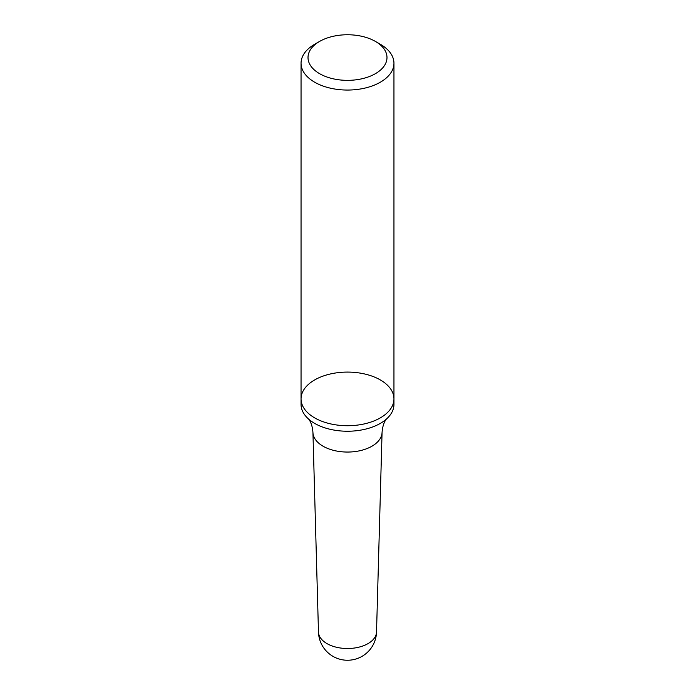 <?xml version="1.0" encoding="UTF-8"?>
<svg xmlns="http://www.w3.org/2000/svg" width="695" height="695" viewBox="0 0 695 695"><rect width="100%" height="100%" fill="white"/><g stroke="black" fill="none" stroke-linecap="round" stroke-linejoin="round"><path stroke-width="1.04" d="M319.578 73.67A39.485 22.796 0 0 0 375.422 73.67A39.485 22.796 0 0 0 375.422 41.431A39.485 22.796 0 0 0 319.578 41.431A39.485 22.796 0 0 0 319.578 73.67M319.578 41.431L314.653 44.272A46.452 26.818 0 0 0 301.048 63.236A46.452 26.818 0 0 0 314.653 82.201A46.452 26.818 0 0 0 365.275 88.013A46.452 26.818 0 0 0 393.952 63.236A46.452 26.818 0 0 0 380.347 44.272L375.422 41.431M314.653 417.869A46.452 26.818 180 0 1 301.048 398.904A46.452 26.818 0 0 0 314.653 417.869A46.452 26.818 0 0 0 365.275 423.681A46.452 26.818 0 0 0 393.952 398.904A46.452 26.818 180 0 1 365.275 423.681A46.452 26.818 180 0 1 314.653 417.869M323.053 446.207A34.576 19.964 180 0 1 312.932 432.412A34.576 19.964 180 0 0 323.053 446.207A34.576 19.964 180 0 0 360.47 450.595A34.576 19.964 180 0 0 382.068 432.412A34.576 19.964 180 0 1 360.47 450.595A34.576 19.964 180 0 1 323.053 446.207M301.048 398.904L301.048 404.421A46.452 26.818 0 0 0 308.38 418.877A46.452 26.818 0 0 0 314.653 423.385A46.452 26.818 0 0 0 386.62 418.877A46.452 26.818 0 0 0 393.952 404.421L393.952 398.904A46.452 26.818 0 0 0 347.5 372.086A46.452 26.818 0 0 0 301.048 398.904L301.048 63.236M376.525 632.024A29.034 29.034 0 0 1 347.5 660.25A29.034 29.034 0 0 1 318.475 632.024A29.025 16.758 0 0 0 326.98 643.605A29.025 16.758 0 0 0 358.394 647.288A29.025 16.758 0 0 0 376.525 632.024L382.068 432.412C382.876 421.526 387.35 418.164 386.663 418.842M393.952 398.904L393.952 63.236M318.475 632.024L312.932 432.412C312.125 421.526 307.65 418.164 308.337 418.842"/></g></svg>
